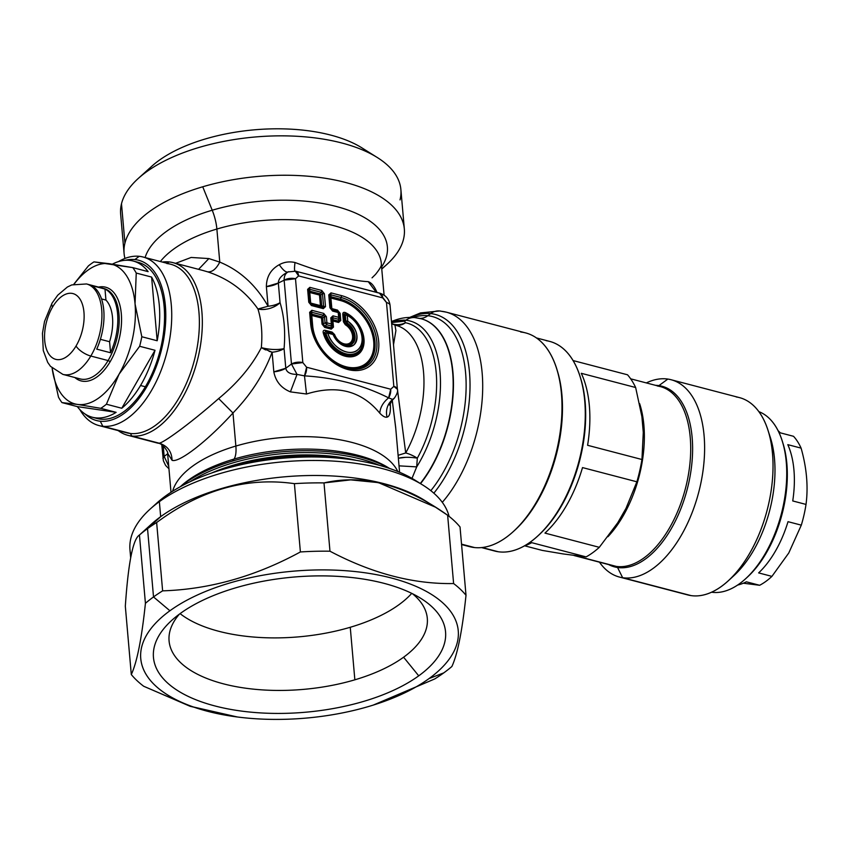 <?xml version="1.0" encoding="UTF-8"?>
<svg xmlns="http://www.w3.org/2000/svg" width="849" height="849" viewBox="0 0 849 849"><rect width="100%" height="100%" fill="white"/><g stroke="black" fill="none" stroke-linecap="round" stroke-linejoin="round"><path stroke-width="1.27" d="M101.498 298.922L105.945 300.079A37.95 20.556 104.7 0 1 109.585 341.723L100.384 339.313L109.585 341.723L110.55 352.749L96.733 349.13A46.748 25.321 -75.3 0 0 91.161 285.444L104.979 289.053A46.748 25.321 104.7 0 1 110.55 352.749L109.585 341.723A37.95 20.556 -75.3 0 0 105.945 300.079L104.979 289.053L105.945 300.079L101.498 298.922M103.822 288.48A46.748 25.321 104.7 0 1 108.088 360.56L90.811 356.039A46.748 25.321 -75.3 0 0 86.545 283.959A46.748 25.321 104.7 0 1 90.811 356.039L108.088 360.56A46.748 25.321 -75.3 0 0 103.822 288.48L86.545 283.959L71.772 284.914L67.4 287.015L57.764 295.165L52.044 303.146A12.746 5.02 30.7 0 0 52.638 306.935A12.746 5.02 -149.3 0 1 52.044 303.146L44.541 321.4L42.45 333.349L43.278 350.552L47.693 362.364L50.484 366.344L62.89 374.398A46.748 25.321 -75.3 0 0 90.811 356.039A12.746 5.02 -149.3 0 1 76.049 345.999A33.992 18.413 -75.3 0 0 80.294 299.601A33.992 18.413 -75.3 0 0 52.638 306.935A33.992 18.413 -75.3 0 0 48.393 353.333A33.992 18.413 -75.3 0 0 76.049 345.999A12.746 5.02 30.7 0 0 90.811 356.039A46.748 25.321 104.7 0 1 62.89 374.398L80.167 378.919A46.748 25.321 -75.3 0 0 108.088 360.56A46.748 25.321 104.7 0 1 80.167 378.919M96.733 349.13L110.55 352.749A46.748 25.321 -75.3 0 0 104.979 289.053L91.161 285.444A46.748 25.321 104.7 0 1 96.733 349.13M110.052 361.897A1.698 0.669 30.7 0 0 108.088 360.56A1.698 0.669 -149.3 0 1 110.052 361.897A48.446 26.245 -75.3 0 0 120.855 309.991A48.446 26.245 -75.3 0 0 98.537 287.1A48.446 26.245 104.7 0 1 120.855 309.991A48.446 26.245 104.7 0 1 110.052 361.897A48.446 26.245 104.7 0 1 74.882 377.54A48.446 26.245 -75.3 0 0 110.052 361.897M77.376 404.411A72.239 39.128 104.7 0 1 52.129 368.148A72.239 39.128 -75.3 0 0 77.376 404.411A72.239 39.128 -75.3 0 0 118.244 375.566A72.239 39.128 104.7 0 1 77.376 404.411L61.956 402.596A80.74 43.734 104.7 0 1 58.485 397.152L52.107 368.126L58.485 397.152A80.74 43.734 -75.3 0 0 61.956 402.596L77.323 406.607A80.74 43.734 -75.3 0 0 92.297 417.23A80.74 43.734 -75.3 0 0 116.133 412.338L100.766 408.327L77.376 404.411L100.766 408.327A80.74 43.734 -75.3 0 0 106.412 404.23A80.74 43.734 104.7 0 1 100.766 408.327L116.133 412.338L77.323 406.607L61.956 402.596L77.376 404.411M119.04 374.207A72.239 39.128 104.7 0 1 118.244 375.566A72.239 39.128 -75.3 0 0 119.04 374.207A72.239 39.128 -75.3 0 0 135.044 303.857A72.239 39.128 104.7 0 1 119.04 374.207L106.412 404.23L119.04 374.207L139.65 346.275L119.04 374.207M109.372 263.71A72.239 39.128 104.7 0 1 135.044 303.857A72.239 39.128 -75.3 0 0 109.372 263.71A72.239 39.128 -75.3 0 0 74.096 284.139A72.239 39.128 104.7 0 1 109.372 263.71L132.773 267.615A80.74 43.734 104.7 0 1 136.243 273.06L135.044 303.857L141.815 336.745A80.74 43.734 104.7 0 1 139.65 346.275A80.74 43.734 -75.3 0 0 141.815 336.745L157.182 340.757A80.74 43.734 -75.3 0 0 151.61 277.071L136.243 273.06A80.74 43.734 -75.3 0 0 132.773 267.615L148.129 271.638A80.74 43.734 -75.3 0 0 133.155 261.014A80.74 43.734 -75.3 0 0 112.355 264.156A80.74 43.734 104.7 0 1 148.129 271.638L132.773 267.615L93.963 261.885L109.372 263.71M76.049 345.999A33.992 18.413 104.7 0 1 48.393 353.333A33.992 18.413 104.7 0 1 52.638 306.935A33.992 18.413 104.7 0 1 80.294 299.601A33.992 18.413 104.7 0 1 76.049 345.999M73.821 284.224L88.317 265.981A80.74 43.734 104.7 0 1 93.963 261.885A80.74 43.734 -75.3 0 0 88.317 265.981L73.821 284.224M133.155 261.014L137.994 262.277A80.74 43.734 104.7 0 1 145.37 386.773L140.531 385.51A80.74 43.734 -75.3 0 0 155.017 350.287L139.65 346.275L155.017 350.287L121.778 408.252L106.412 404.23L121.778 408.252A80.74 43.734 -75.3 0 0 140.531 385.51L145.37 386.773A80.74 43.734 104.7 0 1 97.136 418.504L92.297 417.23M151.61 277.071L157.182 340.757L141.815 336.745L135.044 303.857L136.243 273.06L151.61 277.071A80.74 43.734 104.7 0 1 157.182 340.757L151.61 277.071M134.864 259.561A82.862 44.891 104.7 0 1 162.573 345.065A82.862 44.891 104.7 0 1 100.267 421.221A82.862 44.891 104.7 0 1 85.165 414.068A82.862 44.891 -75.3 0 0 100.267 421.221A82.862 44.891 -75.3 0 0 162.573 345.065A82.862 44.891 -75.3 0 0 134.864 259.561L139.204 256.313A87.107 47.194 104.7 0 1 168.346 346.212A87.107 47.194 104.7 0 1 102.835 426.272L100.267 421.221L102.835 426.272A87.107 47.194 104.7 0 1 79.806 409.558A87.107 47.194 -75.3 0 0 98.983 425.572A87.107 47.194 -75.3 0 0 102.835 426.272A87.107 47.194 -75.3 0 0 167.55 349.724A87.107 47.194 -75.3 0 0 143.057 257.014A87.107 47.194 -75.3 0 0 139.204 256.313L134.864 259.561A82.862 44.891 -75.3 0 0 125.387 260.282A82.862 44.891 104.7 0 1 134.864 259.561M94.748 417.74A80.74 43.734 -75.3 0 0 145.37 386.773A80.74 43.734 -75.3 0 0 164.207 307.55A80.74 43.734 -75.3 0 0 135.543 261.768M121.778 408.252L155.017 350.287A80.74 43.734 104.7 0 1 140.531 385.51A80.74 43.734 104.7 0 1 121.778 408.252M116.133 412.338A80.74 43.734 104.7 0 1 77.323 406.607L116.133 412.338M118.51 261.588A87.107 47.194 104.7 0 1 139.204 256.313A87.107 47.194 -75.3 0 0 118.51 261.588M143.057 257.014L170.702 264.241A87.107 47.194 104.7 0 1 195.196 356.962A87.107 47.194 104.7 0 1 130.481 433.499L102.835 426.272L130.481 433.499A87.107 47.194 104.7 0 1 126.628 432.799L98.983 425.572M122.914 431.525A87.107 47.194 -75.3 0 0 130.481 433.499L131.765 436.025A89.241 48.34 -75.3 0 0 198.05 357.62A89.241 48.34 -75.3 0 0 172.973 262.638A89.241 48.34 -75.3 0 0 169.015 261.927A89.241 48.34 -75.3 0 0 162.286 262.044A89.241 48.34 104.7 0 1 169.015 261.927L167.157 263.317L169.015 261.927A89.241 48.34 104.7 0 1 198.868 354.012A89.241 48.34 104.7 0 1 131.765 436.025L130.481 433.499A87.107 47.194 -75.3 0 0 195.992 353.439A87.107 47.194 -75.3 0 0 166.85 263.54M131.765 436.025A89.241 48.34 104.7 0 1 118.202 430.602A89.241 48.34 -75.3 0 0 127.817 435.304A89.241 48.34 -75.3 0 0 131.765 436.025L159.103 443.178L131.765 436.025M198.581 269.335L208.865 258.574L219.774 262.108C216.145 269.101 212.07 272.338 207.57 271.818C212.07 272.338 216.145 269.101 219.774 262.108C239.927 270.438 256.037 285.158 268.082 306.245L257.947 309.004C266.204 310.394 273.569 308.283 280.053 302.658C284.192 316.263 285.529 331.588 284.075 348.642C277.22 350.064 269.642 349.724 261.333 347.634L272.104 352.229C263.837 374.398 250.795 394.647 232.976 412.985L218.66 398.563C237.624 382.963 251.845 365.983 261.333 347.634C262.606 333.317 261.471 320.444 257.947 309.004C245.287 291.016 228.498 278.631 207.57 271.818L203.113 270.523L207.57 271.818C228.498 278.631 245.287 291.027 257.947 309.004C261.471 320.444 262.606 333.317 261.333 347.634C251.845 365.983 237.624 382.963 218.66 398.563C191.895 422.144 163.602 443.008 159.103 443.178L157.956 443.189L159.103 443.178C163.592 443.008 191.906 422.133 218.66 398.563L232.976 412.985C207.867 440.716 179.118 463.045 172.092 460.338C171.742 451.445 167.412 445.725 159.103 443.167C167.412 445.725 171.742 451.445 172.092 460.338L167.582 453.186L167.911 455.488M175.594 263.328L191.131 257.459L208.865 258.574L191.131 257.459L175.594 263.328M167.582 453.122L170.999 492.271M172.092 460.338C179.118 463.045 207.867 440.716 232.976 412.985L235.863 446.054A114.732 53.084 175 0 0 172.623 491.231A114.732 53.084 -5 0 1 235.863 446.054L232.976 412.985C250.795 394.647 263.837 374.398 272.104 352.229L273.824 371.841C275.66 381.392 281.189 388.067 290.411 391.867L306.51 394.01C337.074 384.544 361.504 390.922 379.779 413.166C382.782 416.286 385.191 417.602 387.006 417.135C389.882 416.498 390.933 411.542 390.169 402.267C390.933 411.542 389.882 416.498 387.006 417.135C385.191 417.602 382.782 416.286 379.779 413.166C380.214 407.435 383.154 402.33 388.619 397.873L392.641 399.401L389.617 405.1M265.758 309.301A17.001 10.347 -17.1 0 1 257.947 309.004L268.082 306.245L266.374 286.633C266.501 276.71 270.799 269.398 279.279 264.697C284.182 261.991 289.424 261.259 295.006 262.511C327.449 274.471 351.879 280.86 368.264 281.666C371.087 282.611 373.624 285.381 375.884 289.965L377.009 292.459L375.884 289.965C373.624 285.381 371.087 282.611 368.264 281.666C351.879 280.86 327.449 274.471 295.006 262.511C289.424 261.259 284.182 261.991 279.279 264.697C270.799 269.398 266.501 276.71 266.374 286.633L268.082 306.245C256.037 285.158 239.927 270.438 219.774 262.108L216.877 229.039A114.732 53.084 175 0 0 160.365 261.534A114.732 53.084 -5 0 1 216.877 229.039L219.774 262.108L208.865 258.574M216.877 229.039A114.732 53.084 -5 0 1 381.328 263.455A114.732 53.084 175 0 0 216.877 229.039A25.491 9.084 73.5 0 0 212.218 210.223A25.491 9.084 -106.5 0 1 216.877 229.039M399.592 472.267L395.655 427.27L392.259 400.314L395.74 428.225M397.82 471.535A114.732 53.084 175 0 0 235.863 446.054A25.491 9.084 -106.5 0 1 233.995 459.086A122.203 56.543 175 0 0 180.996 486.074A122.203 56.543 -5 0 1 233.995 459.086A25.491 9.084 73.5 0 0 235.863 446.054A114.732 53.084 -5 0 1 397.82 471.535M265.62 349.937L261.333 347.634A17.001 4.903 -175 0 0 284.075 348.642A17.001 7.864 -5 0 1 272.104 352.229L269.048 351.306M279.279 264.697C283.046 270.194 285.975 272.625 288.066 271.977C281.688 275.087 278.451 278.78 278.334 283.035L266.374 286.633A17.001 7.864 175 0 0 278.334 283.035L280.053 302.658L278.334 283.035L284.139 280.181L291.472 364.03L285.784 368.254L284.075 348.642C285.529 331.588 284.192 316.263 280.053 302.658A17.001 7.864 -5 0 1 268.082 306.245A17.001 7.864 175 0 0 280.053 302.658A17.001 10.347 -17.1 0 1 273.357 307.126M167.646 453.875L164.144 456.338L163.231 445.927L164.144 456.338L167.646 453.875M145.105 257.544A122.203 56.543 -5 0 1 212.218 210.223A122.203 56.543 -5 0 1 345.416 209.183A122.203 56.543 -5 0 1 381.636 266.915A122.203 56.543 175 0 0 345.416 209.183A122.203 56.543 175 0 0 212.218 210.223A122.203 56.543 175 0 0 145.105 257.544M388.672 467.905A122.203 56.543 175 0 0 233.995 459.086L232.552 461.071A126.204 58.401 175 0 0 180.582 486.562A126.204 58.401 -5 0 1 232.552 461.071L233.995 459.086A122.203 56.543 -5 0 1 388.672 467.905L389.521 468.436M416.7 466.886L411.998 478.369L416.7 466.886L399.03 465.846L416.7 466.886A92.753 50.25 -75.3 0 0 440.143 373.571A92.753 50.25 -75.3 0 0 405.875 320.243A17.001 14.242 -84.1 0 1 414.896 317.611A17.001 14.242 95.9 0 0 405.875 320.243A92.753 50.25 104.7 0 1 440.143 373.571A92.753 50.25 104.7 0 1 416.7 466.886L417.315 458.163L416.7 466.886M416.795 458.078L417.315 458.163A17.001 4.5 4.9 0 0 398.372 458.248L405.408 457.335M397.374 388.959L405.716 452.952A84.985 46.037 -75.3 0 0 395.974 325.358L394.934 325.082L395.899 330.548L393.512 344.736L395.899 330.548L394.934 325.082L391.665 323.724M395.199 325.178L395.974 325.358A84.985 46.037 104.7 0 1 405.716 452.952L398.117 455.308M404.633 321.166L405.472 322.737L404.633 321.166L405.875 320.243L404.633 321.166L403.859 320.105L404.633 321.166L391.569 322.578M393.639 324.233L391.665 323.628A17.001 15.823 148.1 0 0 405.472 322.737A89.962 48.733 104.7 0 1 417.315 458.163A89.962 48.733 -75.3 0 0 405.472 322.737A17.001 14.284 101.2 0 1 395.528 325.241M391.506 321.909L403.859 320.105A92.753 50.25 104.7 0 1 405.875 320.243A92.753 50.25 -75.3 0 0 403.859 320.105L393.013 320.954M391.442 321.06L392.641 321.102M295.006 262.511C294.253 268.464 294.37 271.351 295.335 271.16L298.615 275.904L295.494 278.737L302.828 362.587A8.501 3.937 175 0 0 291.472 364.03L284.139 280.181L278.334 283.035C278.451 278.78 281.688 275.087 288.066 271.977C285.36 273.463 284.054 276.201 284.139 280.181A8.501 3.937 -5 0 1 295.494 278.737L284.139 280.181C284.054 276.201 285.36 273.463 288.066 271.977L288.066 271.977M386.645 302.584L379.461 293.16L301.013 272.582L379.981 293.234A8.501 4.606 104.7 0 1 382.729 297.903L298.615 275.904A8.501 4.606 -75.3 0 0 295.855 271.234A8.501 4.606 -75.3 0 0 295.77 271.213L288.182 271.924M368.264 281.666L376.213 292.247M375.884 289.965L375.842 292.045L375.884 289.965M392.556 399.975L392.641 399.401C387.388 404.082 385.51 409.993 387.006 417.135M392.641 399.401L394.573 397.905L392.641 399.401L388.619 397.873C362.979 385 334.931 377.667 304.494 375.874C334.941 377.667 362.979 385 388.619 397.873C383.154 402.33 380.214 407.435 379.779 413.166C361.504 390.933 337.074 384.544 306.51 394.01L304.494 375.874L306.51 394.01L290.411 391.867L297.023 374.398L304.494 375.874A8.501 4.606 -75.3 0 0 306.595 367.224L390.72 389.224L393.83 386.391L397.406 389.267A8.501 3.937 175 0 0 397.396 389.203A8.501 3.937 175 0 0 393.83 386.391L390.72 389.224A8.501 4.606 104.7 0 1 388.619 397.873L390.72 389.224L306.595 367.224L304.494 375.874L297.023 374.398C290.379 374.388 286.633 372.34 285.784 368.254C286.633 372.34 290.379 374.388 297.023 374.398L291.472 364.03L297.023 374.398M290.411 391.867C281.189 388.067 275.66 381.392 273.824 371.841L285.784 368.254A17.001 7.864 -5 0 1 273.824 371.841L272.104 352.229A17.001 7.864 175 0 0 284.075 348.642L285.784 368.254L291.472 364.03L302.828 362.587L306.595 367.224L302.828 362.587L295.494 278.737L298.615 275.904L382.729 297.903L386.497 302.541L393.83 386.391L386.497 302.541A8.501 3.937 -5 0 1 390.062 305.353C389.245 299.283 385.881 295.24 379.97 293.234M162.997 458.63L164.144 456.338L168.739 466.324L164.144 456.338A8.501 3.937 175 0 0 162.987 458.566A8.501 3.937 175 0 0 162.997 458.651M381.785 268.74A140.658 65.086 175 0 0 403.487 239.291A140.658 65.086 175 0 0 404.336 228.975A140.658 65.086 175 0 0 202.731 186.78A140.658 65.086 175 0 0 124.93 243.175A140.658 65.086 175 0 0 124.092 253.49A140.658 65.086 175 0 0 124.941 258.446A140.658 65.086 -5 0 1 124.93 243.175A140.658 65.086 -5 0 1 202.731 186.78L212.218 210.223L202.731 186.78A140.658 65.086 -5 0 1 345.341 182.418A140.658 65.086 -5 0 1 403.487 239.291A140.658 65.086 -5 0 1 386.688 264.612L381.817 269.016M389.171 468.319A126.204 58.401 175 0 0 232.552 461.071A126.204 58.401 -5 0 1 389.171 468.319M421.019 318.725A97.741 52.946 104.7 0 1 453.164 384.873A97.741 52.946 104.7 0 1 420.297 483.484A97.741 52.946 -75.3 0 0 453.164 384.873A97.741 52.946 -75.3 0 0 421.019 318.725A97.741 52.946 -75.3 0 0 416.689 317.94A17.001 14.242 95.9 0 0 414.896 317.611L421.316 318.799A97.741 52.946 104.7 0 1 453.462 385A97.741 52.946 104.7 0 1 420.542 483.633A97.741 52.946 -75.3 0 0 453.462 385A97.741 52.946 -75.3 0 0 421.316 318.799A97.741 52.946 104.7 0 0 421.168 318.768M409.706 454.268L413.484 455.987M401.991 324.605L398.436 325.379M417.315 458.163A17.001 6.049 28.9 0 0 405.716 452.952L397.374 388.991M311.434 305.534L323.299 308.633L325.507 306.616L324.382 293.743L321.707 290.443L309.843 287.344L307.625 289.36L308.76 302.244L311.434 305.534A2.547 1.38 -75.3 0 0 310.861 304.25L322.726 307.359A2.547 1.38 104.7 0 1 323.299 308.633L311.434 305.534L308.76 302.244L307.625 289.36L309.843 287.344L321.707 290.443L324.382 293.743L325.507 306.616L323.299 308.633L322.726 307.359L323.607 306.553L325.507 306.616A2.547 1.178 175 0 0 323.607 306.553L322.482 293.669A2.547 1.178 -5 0 1 324.382 293.743L322.482 293.669L321.41 292.353L321.707 290.443A2.547 1.38 104.7 0 1 321.41 292.353L309.545 289.244A2.547 1.38 -75.3 0 0 309.843 287.344L308.665 290.05L309.789 302.934A2.547 1.178 175 0 0 308.76 302.244L311.434 305.534M310.628 323.66A41.845 29.365 54.1 0 0 347.899 369.527A41.845 29.365 54.1 0 0 378.696 341.468A41.845 29.365 54.1 0 0 341.436 295.601L330.993 292.873L328.775 294.89L329.911 307.773L332.585 311.063L338.22 312.538L338.645 317.314L332.999 315.839L330.792 317.855L331.322 323.978L326.929 322.832L326.387 316.709L323.713 313.408L311.848 310.309L309.641 312.326L310.628 323.66A2.547 1.178 -5 0 1 311.668 324.36A40.052 28.102 54.1 0 0 317.77 343.527A40.052 28.102 54.1 0 0 325.878 354.712A40.052 28.102 54.1 0 0 375.927 352.855A40.052 28.102 54.1 0 0 341.139 297.511A2.547 1.38 -75.3 0 0 341.436 295.601A41.845 29.365 -125.9 0 1 378.696 341.468A41.845 29.365 -125.9 0 1 347.899 369.527A41.845 29.365 -125.9 0 1 310.628 323.66L309.641 312.326L311.848 310.309L323.713 313.408L326.387 316.709L326.929 322.832L331.322 323.978L330.792 317.855L332.999 315.839L338.645 317.314L338.22 312.538L332.585 311.063L329.911 307.773L328.775 294.89L330.993 292.873L341.436 295.601A2.547 1.38 104.7 0 1 341.139 297.511L330.696 294.783A2.547 1.38 -75.3 0 0 330.993 292.873L329.815 295.579L330.94 308.463A2.547 1.178 175 0 0 329.911 307.773L332.585 311.063A2.547 1.38 -75.3 0 0 332.012 309.789L337.658 311.265A2.547 1.38 104.7 0 1 338.22 312.538A2.547 1.178 -5 0 1 339.26 313.239L339.674 318.014A2.547 1.178 175 0 0 338.645 317.314A2.547 1.38 104.7 0 1 338.348 319.224L332.712 317.749A2.547 1.38 -75.3 0 0 332.999 315.839L331.821 318.555L332.362 324.679A2.547 1.178 175 0 0 331.322 323.978A2.547 1.38 104.7 0 1 331.036 325.889L326.632 324.743A2.547 1.38 -75.3 0 0 326.929 322.832A2.547 1.178 175 0 0 325.029 322.758L324.488 316.635A2.547 1.178 -5 0 1 326.387 316.709L324.488 316.635L323.427 315.319L323.713 313.408A2.547 1.38 104.7 0 1 323.427 315.319L311.562 312.22A2.547 1.38 -75.3 0 0 311.848 310.309L310.67 313.016L311.668 324.36A2.547 1.178 175 0 0 310.628 323.66M124.092 253.49L120.643 214.086A140.658 65.086 -5 0 1 121.492 203.771L124.93 243.175L121.492 203.771A140.658 65.086 -5 0 1 266.13 136.233A140.658 65.086 -5 0 1 400.887 189.571L404.336 228.975M379.439 465.337A126.204 58.401 175 0 0 189.656 481.945A126.204 58.401 -5 0 1 379.439 465.337M307.625 289.36A2.547 1.178 -5 0 1 308.665 290.05L309.545 289.244L321.41 292.353L322.482 293.669L323.607 306.553L322.726 307.359L310.861 304.25L320.805 306.468A1.698 0.616 114.8 0 0 321.697 305.661L323.607 306.553L321.697 305.661L320.773 295.091L322.482 293.669L320.773 295.091L319.702 293.775L321.41 292.353L319.702 293.775L309.959 291.228L309.545 289.244L309.959 291.228A1.698 0.764 -11.7 0 0 309.078 292.024L309.789 302.934L308.665 290.05M328.775 294.89A2.547 1.178 -5 0 1 329.815 295.579L330.696 294.783L341.139 297.511A40.052 28.102 -125.9 0 1 375.927 352.855A40.052 28.102 -125.9 0 1 325.878 354.712L325.719 354.553M330.792 317.855A2.547 1.178 -5 0 1 331.821 318.555L332.712 317.749L338.348 319.224A2.547 1.38 -75.3 0 0 338.645 317.314A2.547 1.178 -5 0 1 339.674 318.014L338.348 319.224L338.762 321.198L333.116 319.723L332.712 317.749L333.116 319.723A1.698 0.764 -11.7 0 0 332.235 320.529L332.766 326.653L332.362 324.679L331.036 325.889A2.547 1.38 -75.3 0 0 331.322 323.978A2.547 1.178 -5 0 1 332.362 324.679L331.821 318.555M309.641 312.326A2.547 1.178 -5 0 1 310.67 313.016L311.562 312.22L323.427 315.319L324.488 316.635L325.029 322.758A2.547 1.178 -5 0 1 326.929 322.832A2.547 1.38 104.7 0 1 326.632 324.743L326.09 323.978M368.763 152.778A123.657 57.223 175 0 0 254.467 129.812A123.657 57.223 175 0 0 145.89 172.273A123.657 57.223 -5 0 1 151.769 166.255A123.657 57.223 -5 0 1 361.918 147.875L377.317 157.532A140.658 65.086 175 0 0 138.281 178.439A140.658 65.086 175 0 0 121.492 203.771M400.038 199.886A140.658 65.086 175 0 0 377.317 157.532M356.421 460.391A124.506 57.615 175 0 0 211.454 473.073A124.506 57.615 -5 0 1 356.421 460.391M427.8 315.722A102.718 55.641 104.7 0 1 466.112 382.782A102.718 55.641 104.7 0 1 430.814 490.669A102.718 55.641 -75.3 0 0 466.112 382.782A102.718 55.641 -75.3 0 0 427.8 315.722A17.001 14.242 -84.1 0 1 419.693 318.407A17.001 14.242 95.9 0 0 427.8 315.722L430.655 313.589A105.509 57.148 104.7 0 1 470.006 382.411A105.509 57.148 104.7 0 1 433.839 493.184A105.509 57.148 -75.3 0 0 470.006 382.411A105.509 57.148 -75.3 0 0 430.655 313.589L427.8 315.722A102.718 55.641 -75.3 0 0 413.113 317.473A102.718 55.641 104.7 0 1 427.8 315.722M310.861 304.25L310.002 302.605A1.698 1.677 -147.8 0 0 311.074 303.921L310.861 304.25M325.878 354.712L317.77 343.527A40.052 28.102 -125.9 0 1 311.668 324.36L311.976 325.178A38.746 27.189 54.1 0 0 317.823 343.633A38.746 27.189 -125.9 0 1 311.976 325.178L310.67 313.016M325.687 323.48L325.029 322.758L323.31 324.18L322.779 318.057L321.707 316.741L311.965 314.194A1.698 0.764 -11.7 0 0 311.084 315L311.976 325.178A1.698 0.785 175 0 0 312.665 325.645A37.536 26.34 54.1 0 0 346.095 366.779A37.536 26.34 54.1 0 0 373.719 341.616A37.536 26.34 54.1 0 0 340.29 300.482A1.698 0.923 104.7 0 1 340.491 299.209A38.746 27.189 -125.9 0 1 374.154 352.706A38.746 27.189 -125.9 0 1 325.804 354.638A38.746 27.189 54.1 0 0 374.154 352.706A38.746 27.189 54.1 0 0 340.491 299.209L341.139 297.511L340.491 299.209L331.11 296.757L330.696 294.783L331.11 296.757A1.698 0.764 -11.7 0 0 330.219 297.564L330.94 308.463L329.815 295.579M332.012 309.789L331.152 308.134A1.698 1.677 -147.8 0 0 332.214 309.45L337.86 310.936L339.26 313.239A2.547 1.178 175 0 0 338.22 312.538A2.547 1.38 -75.3 0 0 337.658 311.265L332.012 309.789M340.088 319.988L339.462 312.91L340.088 319.988L338.762 321.198L338.348 319.224A2.547 1.146 -11.7 0 0 339.674 318.014L339.26 313.239A2.547 2.515 -147.8 0 0 337.658 311.265L339.462 312.91A1.698 0.785 175 0 0 340.162 313.366L340.778 320.455A1.698 0.785 -5 0 1 340.088 319.988L340.778 320.455L340.162 313.366L337.478 310.076A1.698 0.923 -75.3 0 0 337.86 310.936L332.214 309.45L331.152 308.134L330.219 297.564L331.11 296.757L340.491 299.209A1.698 0.923 -75.3 0 0 340.29 300.482L330.908 298.02A1.698 0.923 104.7 0 1 331.11 296.757A1.698 0.923 -75.3 0 0 330.908 298.02A1.698 0.785 -5 0 1 330.219 297.564A1.698 0.785 175 0 0 330.908 298.02L331.842 308.601A1.698 0.785 -5 0 1 331.152 308.134A1.698 0.785 175 0 0 331.842 308.601A1.698 0.923 -75.3 0 0 332.214 309.45A1.698 0.923 104.7 0 1 331.842 308.601L337.478 310.076L331.842 308.601L330.908 298.02L340.29 300.482A37.536 26.34 -125.9 0 1 373.719 341.616A37.536 26.34 -125.9 0 1 346.095 366.779A37.536 26.34 -125.9 0 1 312.665 325.645A1.698 0.785 -5 0 1 311.976 325.178L311.084 315L311.965 314.194L311.562 312.22L311.965 314.194L321.707 316.741L323.427 315.319L321.707 316.741L322.779 318.057L324.488 316.635L322.779 318.057L323.31 324.18L325.029 322.758L326.632 324.743L331.036 325.889L331.439 327.863L324.923 326.154L326.632 324.743L324.923 326.154L323.31 324.18A1.698 0.785 -5 0 1 322.047 324.138L321.516 318.004A1.698 0.785 175 0 0 322.779 318.057A1.698 0.785 -5 0 1 321.516 318.004A1.698 0.923 104.7 0 1 321.707 316.741A1.698 0.923 -75.3 0 0 321.516 318.004L311.774 315.457A1.698 0.923 104.7 0 1 311.965 314.194A1.698 0.923 -75.3 0 0 311.774 315.457A1.698 0.785 -5 0 1 311.084 315A1.698 0.785 175 0 0 311.774 315.457L312.665 325.645L311.774 315.457L321.516 318.004L322.047 324.138L324.721 327.427A1.698 0.923 104.7 0 1 324.923 326.154L331.439 327.863L331.036 325.889A2.547 1.146 -11.7 0 0 332.362 324.679L332.766 326.653L331.439 327.863A1.698 0.923 -75.3 0 0 331.248 329.136L324.721 327.427L331.248 329.136L333.455 327.12A1.698 0.785 -5 0 1 332.766 326.653L332.235 320.529L333.116 319.723L338.762 321.198A1.698 0.923 -75.3 0 0 338.571 322.471L332.925 320.986A1.698 0.923 104.7 0 1 333.116 319.723A1.698 0.923 -75.3 0 0 332.925 320.986A1.698 0.785 -5 0 1 332.235 320.529A1.698 0.785 175 0 0 332.925 320.986L333.455 327.12L332.925 320.986L338.571 322.471L340.778 320.455L338.571 322.471L340.088 319.988M338.878 458.184A122.383 56.628 175 0 0 228.36 467.852A122.383 56.628 -5 0 1 338.878 458.184M410.502 317.388A105.509 57.148 104.7 0 1 430.655 313.589A17.001 14.242 -84.1 0 1 439.676 310.967A17.001 14.242 95.9 0 0 430.655 313.589A105.509 57.148 -75.3 0 0 410.502 317.388M310.692 303.072L320.434 305.619A1.698 0.923 -75.3 0 0 320.805 306.468L311.074 303.921A1.698 0.923 104.7 0 1 310.692 303.072A1.698 0.785 -5 0 1 310.002 302.605L309.078 292.024L309.959 291.228L319.702 293.775L320.773 295.091L321.697 305.661L320.805 306.468A1.698 0.923 104.7 0 1 320.434 305.619A1.698 0.785 175 0 0 321.697 305.661A1.698 0.785 -5 0 1 320.434 305.619L319.5 295.038A1.698 0.785 175 0 0 320.773 295.091A1.698 0.785 -5 0 1 319.5 295.038A1.698 0.923 104.7 0 1 319.702 293.775A1.698 0.923 -75.3 0 0 319.5 295.038L309.768 292.491A1.698 0.923 104.7 0 1 309.959 291.228A1.698 0.923 -75.3 0 0 309.768 292.491A1.698 0.785 -5 0 1 309.078 292.024A1.698 0.785 175 0 0 309.768 292.491L310.692 303.072A1.698 0.923 -75.3 0 0 311.074 303.921L310.002 302.605A1.698 0.785 175 0 0 310.692 303.072L309.768 292.491L319.5 295.038L320.434 305.619L310.692 303.072M520.745 332.023A110.487 59.855 -75.3 0 1 556.382 367.829A110.487 59.855 -75.3 0 1 535.73 503.277L536.727 502.512L535.73 503.277A110.487 59.855 104.7 0 1 474.623 547.573A110.487 59.855 -75.3 0 0 513.624 531.294A110.487 59.855 -75.3 0 0 535.73 503.277A110.487 59.855 104.7 0 0 525.637 332.914L446.362 312.177A110.487 59.855 104.7 0 1 482.667 389.797A110.487 59.855 104.7 0 1 442.297 502.343A110.487 59.855 -75.3 0 0 482.667 389.797A110.487 59.855 -75.3 0 0 446.362 312.177A110.487 59.855 -75.3 0 0 441.469 311.286A17.001 14.242 95.9 0 0 439.676 310.967L420.563 312.899L409.727 317.399M343.421 321.792L345.31 324.743A11.536 8.097 -125.9 0 1 350.457 342.572A11.536 8.097 -125.9 0 1 334.58 334.527L332.097 332.097L325.358 330.335C323.554 330.006 322.853 330.866 323.246 332.904A25.566 17.935 54.1 0 0 346.583 356.527A25.566 17.935 54.1 0 0 364.072 340.598A25.566 17.935 54.1 0 0 345.49 312.634C343.643 311.923 342.741 312.528 342.784 314.47L343.421 321.792L344.683 321.835L345.819 323.607L345.31 324.743L343.421 321.792L342.784 314.47A1.698 0.785 175 0 0 344.047 314.512L344.683 321.835A1.698 0.785 -5 0 1 343.421 321.792M337.478 310.076L340.162 313.366L337.478 310.076M333.455 327.12L331.248 329.136L331.439 327.863L332.766 326.653L333.455 327.12M324.721 327.427L322.047 324.138L323.31 324.18L324.923 326.154L324.721 327.427M465.029 545.069A110.487 59.855 -75.3 0 0 474.623 547.573L461.538 544.156L474.623 547.573A110.487 59.855 104.7 0 1 469.73 546.692L461.569 544.559M345.49 312.634L345.67 313.419L342.784 314.47C342.741 312.528 343.643 311.923 345.49 312.634A25.566 17.935 -125.9 0 1 364.072 340.598A25.566 17.935 -125.9 0 1 346.583 356.527A25.566 17.935 -125.9 0 1 323.246 332.904A1.698 0.584 165.1 0 0 324.467 332.734A24.366 17.097 54.1 0 0 352.388 355.36A24.366 17.097 54.1 0 0 359.583 326.939A24.366 17.097 -125.9 0 1 352.388 355.36A24.366 17.097 -125.9 0 1 324.467 332.734L323.246 332.904C322.853 330.866 323.554 330.006 325.358 330.335L325.74 331.195L324.467 332.734L325.974 333.455A23.485 16.481 54.1 0 0 353.004 354.118A23.485 16.481 54.1 0 0 359.509 326.812A23.485 16.481 -125.9 0 1 353.004 354.118A23.485 16.481 -125.9 0 1 325.974 333.455L324.467 332.734L325.74 331.195A1.698 0.923 104.7 0 1 325.358 330.335L332.097 332.097A1.698 0.923 -75.3 0 0 332.479 332.957L325.74 331.195L327.215 331.832L325.974 333.455A2.547 0.796 -17.1 0 1 327.788 333.116A21.681 15.208 54.1 0 0 347.591 352.208A21.681 15.208 54.1 0 0 362.13 338.963A21.681 15.208 54.1 0 0 347.252 315.382L347.761 321.177A2.547 0.87 123 0 1 346.933 322.843L345.819 323.607A12.735 8.936 -125.9 0 1 353.025 341.213A12.735 8.936 -125.9 0 1 337.69 340.428A12.735 8.936 54.1 0 0 353.025 341.213A12.735 8.936 54.1 0 0 345.819 323.607L344.683 321.835L345.861 321.102L346.933 322.843A13.616 9.551 -125.9 0 1 354.086 341.606A13.616 9.551 -125.9 0 1 337.743 340.481A13.616 9.551 54.1 0 0 354.086 341.606A13.616 9.551 54.1 0 0 346.933 322.843L345.861 321.102L344.683 321.835L344.047 314.512L345.352 315.308L345.861 321.102A2.547 1.178 -5 0 1 347.761 321.177A2.547 1.178 175 0 0 345.861 321.102L345.352 315.308L344.047 314.512L345.67 313.419A1.698 0.743 115.5 0 1 345.49 312.634M354.755 320.243L359.509 326.812A23.485 16.481 -125.9 0 0 354.755 320.243A23.485 16.481 54.1 0 0 347.061 314.247A23.485 16.481 -125.9 0 1 354.755 320.243L354.649 320.137A24.366 17.097 54.1 0 0 345.67 313.419L347.061 314.247L345.352 315.308A2.547 1.178 -5 0 1 347.252 315.382A2.547 1.178 175 0 0 345.352 315.308L347.061 314.247L345.67 313.419A24.366 17.097 -125.9 0 1 354.649 320.137A24.366 17.097 -125.9 0 1 354.702 320.19M334.58 334.527L332.097 332.097L334.58 334.527A11.536 8.097 54.1 0 0 350.457 342.572A11.536 8.097 54.1 0 0 345.31 324.743A1.698 0.626 121.1 0 1 345.819 323.607L346.933 322.843A2.547 0.87 -57 0 0 347.761 321.177A15.42 10.825 -125.9 0 1 354.129 344.694A15.42 10.825 -125.9 0 1 333.116 334.517L327.788 333.116A2.547 0.796 162.9 0 0 325.974 333.455L327.215 331.832L325.74 331.195L332.553 333.233L327.215 331.832A2.547 1.38 104.7 0 1 327.788 333.116A2.547 1.38 -75.3 0 0 327.215 331.832L332.479 332.957L334.58 334.527M335.026 336.745A12.735 8.936 -125.9 0 1 333.965 334.41L333.965 334.41A12.735 8.936 54.1 0 0 335.026 336.745M556.382 367.829L556.976 369.665A108.364 58.698 104.7 0 1 536.727 502.512A108.364 58.698 104.7 0 1 515.046 529.988L513.624 531.294M337.743 340.481L334.994 336.671A13.616 9.551 -125.9 0 1 334.007 334.612A2.547 0.616 158.2 0 0 333.116 334.517A2.547 1.38 -75.3 0 0 332.553 333.233A2.547 1.38 104.7 0 1 333.116 334.517A2.547 0.616 -21.8 0 1 334.007 334.612A13.616 9.551 54.1 0 0 334.994 336.671A13.616 9.551 54.1 0 0 337.743 340.481L337.647 340.364M536.409 337.923L549.643 341.383A108.364 58.698 104.7 0 1 579.803 457.951A108.364 58.698 104.7 0 1 498.225 551.744L482.115 547.531L498.225 551.744A108.364 58.698 104.7 0 1 494.808 551.054L481.574 547.594M514.345 530.625A108.364 58.698 -75.3 0 0 536.727 502.512A108.364 58.698 -75.3 0 0 556.679 368.753M347.061 314.247A2.547 1.04 118 0 1 347.252 315.382A2.547 1.04 -62 0 0 347.061 314.247L347.061 314.247M332.553 333.233L334.007 334.612M579.782 375.629L580.26 377.094A106.656 57.774 104.7 0 1 538.998 534.902L537.852 535.952A108.364 58.698 -75.3 0 0 579.782 375.629A108.364 58.698 -75.3 0 0 546.225 340.693M498.225 551.744A108.364 58.698 -75.3 0 0 537.852 535.952M327.788 333.116L333.116 334.517C339.239 345.501 346.243 348.897 354.129 344.694C359.233 337.064 357.111 329.221 347.761 321.177L347.252 315.382C360.326 321.686 366.917 342.487 358.066 349.544C350.159 357.747 331.726 347.75 327.788 333.116M538.425 535.422A106.656 57.774 -75.3 0 0 580.026 376.372M524.714 545.833L542.235 550.407L563.152 553.93L542.235 550.407L524.714 545.833M586.097 556.891L531.739 542.67A101.986 55.249 104.7 0 1 524.279 545.981A101.986 55.249 -75.3 0 0 531.739 542.67L586.097 556.891L563.152 553.93L586.097 556.891A101.986 55.249 -75.3 0 0 599.309 547.318A101.986 55.249 104.7 0 1 586.097 556.891M572.863 360.241A101.986 55.249 104.7 0 1 573.16 360.581L627.517 374.791A101.986 55.249 104.7 0 1 635.646 387.515L581.289 373.305A101.986 55.249 104.7 0 1 587.593 445.29L641.95 459.511A101.986 55.249 104.7 0 1 636.877 481.797L582.52 467.587A101.986 55.249 104.7 0 1 544.952 533.098L599.309 547.318L617.764 522.719L599.309 547.318L544.952 533.098A101.986 55.249 -75.3 0 0 582.52 467.587L636.877 481.797L625.989 508.381L617.764 522.719L625.989 508.381L636.877 481.797A101.986 55.249 -75.3 0 0 641.95 459.511L643.277 432.385L641.95 459.511L587.593 445.29A101.986 55.249 -75.3 0 0 581.289 373.305L635.646 387.515L641.897 416.626L643.277 432.385L641.897 416.626L635.646 387.515A101.986 55.249 -75.3 0 0 627.517 374.791L573.16 360.581A101.986 55.249 -75.3 0 0 572.863 360.241M639.647 403.668A92.637 50.187 104.7 0 1 607.926 536.717A92.637 50.187 -75.3 0 0 639.647 403.668M575.346 555.692L616.268 566.4A92.637 50.187 104.7 0 1 613.339 565.805A92.637 50.187 -75.3 0 0 616.268 566.4L575.346 555.692M630.669 378.824L660.225 386.56A92.637 50.187 104.7 0 1 686.003 486.212A92.637 50.187 104.7 0 1 616.268 566.4A2.547 2.144 -81.6 0 1 617.563 567.503A93.379 50.59 104.7 0 1 608.637 564.574A93.379 50.59 -75.3 0 0 617.563 567.503A2.547 2.144 98.4 0 0 616.268 566.4A92.637 50.187 -75.3 0 0 686.003 486.212A92.637 50.187 -75.3 0 0 660.225 386.56A92.637 50.187 -75.3 0 0 657.296 385.966M658.93 385.616A2.547 2.144 -81.6 0 1 658.071 385.998A2.547 2.144 98.4 0 0 658.93 385.616A93.379 50.59 104.7 0 1 688.507 483.983A93.379 50.59 104.7 0 1 617.563 567.503L622.657 577.713A101.986 55.249 104.7 0 1 599.447 562.165A101.986 55.249 -75.3 0 0 619.441 577.055A101.986 55.249 -75.3 0 0 622.657 577.713L617.563 567.503A93.379 50.59 -75.3 0 0 688.507 483.983A93.379 50.59 -75.3 0 0 658.93 385.616A93.379 50.59 -75.3 0 0 655.513 385.329A93.379 50.59 104.7 0 1 658.93 385.616L667.834 379.068L658.93 385.616M671.05 379.726L739.468 397.619A101.986 55.249 104.7 0 1 767.857 507.331A101.986 55.249 104.7 0 1 691.075 595.605L622.657 577.713A101.986 55.249 -75.3 0 0 699.438 489.438A101.986 55.249 -75.3 0 0 671.05 379.726A101.986 55.249 -75.3 0 0 667.834 379.068A101.986 55.249 -75.3 0 0 646.333 382.92A101.986 55.249 104.7 0 1 667.834 379.068A101.986 55.249 104.7 0 1 700.128 486.498A101.986 55.249 104.7 0 1 622.657 577.713L691.075 595.605A101.986 55.249 104.7 0 1 687.86 594.958L619.441 577.055M731.265 577.957A93.486 50.643 -75.3 0 0 769.003 433.69A93.486 50.643 104.7 0 1 770.234 437.193A93.486 50.643 104.7 0 1 734.067 575.505L728.378 580.737A101.986 55.249 -75.3 0 0 767.846 429.849A101.986 55.249 -75.3 0 0 736.253 396.961M691.075 595.605A101.986 55.249 -75.3 0 0 728.378 580.737M712.81 592.358A93.486 50.643 -75.3 0 0 745.815 578.583A93.486 50.643 -75.3 0 0 764.514 554.875A93.486 50.643 -75.3 0 0 781.993 440.27A93.486 50.643 -75.3 0 0 758.836 411.638A93.486 50.643 104.7 0 1 764.514 554.875A93.486 50.643 104.7 0 1 712.81 592.358L711.833 592.103L712.81 592.358A93.486 50.643 104.7 0 1 711.611 592.209M746.674 577.776A90.939 49.263 -75.3 0 0 765.713 553.962A90.939 49.263 -75.3 0 0 782.343 441.384A90.939 49.263 104.7 0 1 782.704 442.467A90.939 49.263 104.7 0 1 765.713 553.962L764.514 554.875L765.713 553.962A90.939 49.263 104.7 0 1 747.523 577.012L745.815 578.583M778.045 430.645A82.862 44.891 104.7 0 1 780.242 432.82L793.528 436.301A82.862 44.891 104.7 0 1 801.095 448.123L787.808 444.653A82.862 44.891 104.7 0 1 792.733 500.942L806.019 504.423A82.862 44.891 104.7 0 1 801.307 525.149L788.021 521.679A82.862 44.891 104.7 0 1 758.635 572.905L771.921 576.375A82.862 44.891 104.7 0 1 759.643 585.279L746.356 581.809A82.862 44.891 104.7 0 1 737.664 585.046A82.862 44.891 -75.3 0 0 746.356 581.809L759.643 585.279A82.862 44.891 -75.3 0 0 771.921 576.375L758.635 572.905A82.862 44.891 -75.3 0 0 788.021 521.679L801.307 525.149A82.862 44.891 -75.3 0 0 806.019 504.423C808.354 486.7 806.709 467.926 801.095 448.123A82.862 44.891 -75.3 0 0 793.528 436.301L780.242 432.82A82.862 44.891 -75.3 0 0 778.045 430.645M743.353 583.21L759.643 585.279L743.353 583.21M788.763 552.996L801.307 525.149L788.763 552.996L771.921 576.375L788.763 552.996M787.808 444.653L801.095 448.123C806.709 467.926 808.354 486.7 806.019 504.423L792.733 500.942A82.862 44.891 -75.3 0 0 787.808 444.653M150.114 509.124L156.863 503.022A152.13 70.393 -5 0 1 165.619 495.965L159.357 501.663A160.631 74.319 175 0 0 150.114 509.124A160.631 74.319 175 0 0 131.033 555.808M130.661 557.74L129.971 549.823A160.631 74.319 -5 0 1 159.357 501.663A160.631 74.319 -5 0 1 329.762 460.88A160.631 74.319 -5 0 1 449.079 516.351A160.631 74.319 175 0 0 423.089 485.235A160.631 74.319 175 0 0 159.357 501.663L165.619 495.965A152.13 70.393 -5 0 1 415.394 480.407L423.089 485.235M428.458 502.937A160.631 74.319 175 0 0 160.673 516.67L159.357 501.663L160.673 516.67A160.631 74.319 175 0 0 145.083 530.466M151.43 524.13A160.631 74.319 -5 0 1 160.673 516.67L147.535 528.64A178.47 82.586 175 0 0 139.448 535.008L151.43 524.13M373.656 704.978L434.688 678.967A178.47 82.586 175 0 0 443.794 672.864A178.47 82.586 175 0 0 451.88 666.497C457.6 654.25 462.302 630.51 466.005 595.276L460.031 526.964L466.005 595.276A178.47 82.586 175 0 0 453.61 583.55L447.635 515.247L453.61 583.55C413.41 584.261 372.191 573.489 329.974 551.213L324 482.911L329.974 551.213A178.47 82.586 175 0 0 300.387 551.956L294.401 483.654A178.47 82.586 -5 0 1 324 482.911C363.478 473.901 404.697 484.673 447.635 515.247A178.47 82.586 -5 0 1 460.031 526.964A178.47 82.586 175 0 0 447.635 515.247L435.452 507.171L378.442 482.625L350.69 479.876L324 482.911A178.47 82.586 175 0 0 294.401 483.654C246.751 476.83 200.831 489.788 156.641 522.538A178.47 82.586 175 0 0 147.535 528.64L153.52 596.943A178.47 82.586 175 0 0 145.423 603.31L139.448 535.008L145.423 603.31C141.719 638.544 137.007 662.284 131.298 674.531L125.323 606.228C128.295 562.696 133.006 538.956 139.448 535.008C133.006 538.956 128.295 562.696 125.323 606.228L131.298 674.531A178.47 82.586 175 0 0 143.693 686.257L190.484 706.389L236.118 716.821M139.448 535.008A178.47 82.586 -5 0 1 147.535 528.64L160.673 516.67A160.631 74.319 -5 0 1 424.404 500.252L435.452 507.171M156.641 522.538L162.626 590.851A178.47 82.586 175 0 0 153.52 596.943L147.535 528.64A178.47 82.586 -5 0 1 156.641 522.538C200.831 489.788 246.751 476.83 294.401 483.654L300.387 551.956C255.464 576.407 209.544 589.376 162.626 590.851L156.641 522.538M237.465 717.002L189.847 706.177L143.693 686.257A178.47 82.586 -5 0 1 131.298 674.531C137.007 662.284 141.719 638.544 145.423 603.31A178.47 82.586 -5 0 1 153.52 596.943L169.917 610.76A159.357 73.736 175 0 0 237.465 717.002A159.357 73.736 175 0 0 373.167 705.126A159.357 73.736 175 0 0 429.095 678.542L443.794 672.864A178.47 82.586 -5 0 1 434.688 678.967L373.167 705.126M466.005 595.276C462.302 630.51 457.6 654.25 451.88 666.497A178.47 82.586 -5 0 1 443.794 672.864L429.095 678.542A159.357 73.736 175 0 0 391.421 578.02A159.357 73.736 175 0 0 169.917 610.76L153.52 596.943A178.47 82.586 -5 0 1 162.626 590.851C209.544 589.376 255.464 576.407 300.387 551.956A178.47 82.586 -5 0 1 329.974 551.213C372.191 573.489 413.41 584.261 453.61 583.55A178.47 82.586 -5 0 1 466.005 595.276M429.095 678.542A159.357 73.736 -5 0 1 207.591 711.282A159.357 73.736 -5 0 1 169.917 610.76A159.357 73.736 -5 0 1 391.421 578.02A159.357 73.736 -5 0 1 429.095 678.542M418.727 675.836A146.601 67.835 175 0 0 384.066 583.359A146.601 67.835 175 0 0 180.285 613.477A146.601 67.835 175 0 0 214.946 705.954A146.601 67.835 175 0 0 418.727 675.836A146.601 67.835 -5 0 1 221.515 707.557A146.601 67.835 -5 0 1 171.848 620.279A146.601 67.835 -5 0 1 180.285 613.477A146.601 67.835 -5 0 1 420.998 598.481A146.601 67.835 -5 0 1 418.727 675.836L403.593 657.211L418.727 675.836M354.85 679.816A129.61 59.971 175 0 0 403.593 657.211A129.61 59.971 175 0 0 412.476 593.727A129.61 59.971 -5 0 1 427.302 618.348A129.61 59.971 -5 0 1 403.593 657.211A129.61 59.971 -5 0 1 354.85 679.816L350.255 627.273A129.61 59.971 175 0 0 411.744 593.366A129.61 59.971 -5 0 1 350.255 627.273L354.85 679.816A129.61 59.971 -5 0 1 169.078 640.942A129.61 59.971 -5 0 1 179.415 614.114A129.61 59.971 175 0 0 209.098 679.327A129.61 59.971 175 0 0 354.85 679.816M180.073 613.625A129.61 59.971 175 0 0 350.255 627.273A129.61 59.971 -5 0 1 180.073 613.625M419.066 482.837A152.13 70.393 175 0 0 165.619 495.965A152.13 70.393 175 0 0 153.669 506.057M172.973 262.638L203.113 270.523M127.817 435.304L157.956 443.189C163.316 443.263 169.004 453.759 167.582 453.186M372.042 277.846L375.545 274.376C379.885 268.942 381.817 265.546 381.328 264.188L384.098 295.165M180.996 486.074L180.264 486.742M395.666 427.27L395.74 428.151M288.756 271.659L288.193 271.913M295.855 271.234L300.949 272.571M376.903 292.523L375.247 291.78M168.951 468.754L165.608 465.454L163.379 460.774L161.788 444.865M392.62 321.113C399.868 318.067 407.297 316.9 414.896 317.611M392.525 400.028L394.35 398.149C397.088 394.148 398.107 391.156 397.396 389.203L390.062 305.353M151.769 166.255L138.281 178.439M446.362 312.177L439.676 310.967M613.339 565.805L574.041 555.522M660.225 386.56L657.497 385.998M770.234 437.193L767.846 429.849M782.704 442.467L781.993 440.27"/></g></svg>
